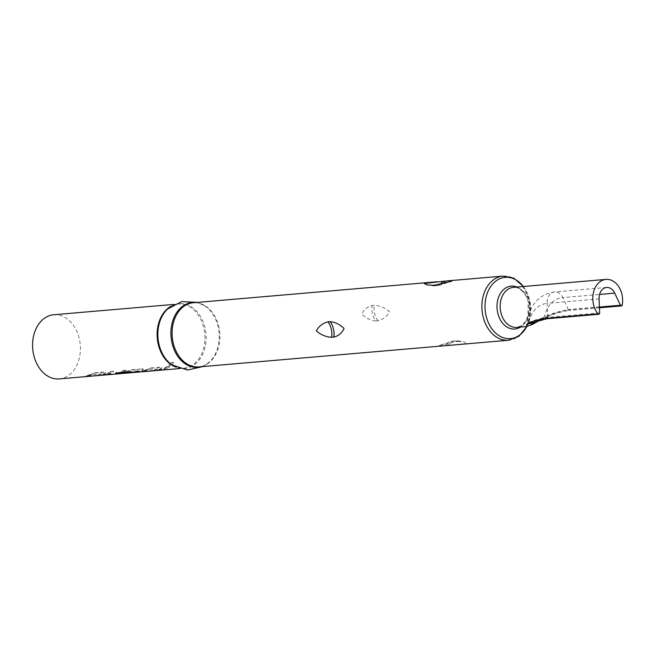 <?xml version="1.0" encoding="UTF-8"?>
<svg xmlns="http://www.w3.org/2000/svg" width="655" height="655" viewBox="0 0 655 655"><rect width="100%" height="100%" fill="white"/><g stroke="black" fill="none" stroke-linecap="round" stroke-linejoin="round"><path stroke-width="0.49" stroke-dasharray="3.27 2.46" d="M172.781 362.452C174.115 363.402 173.1 364.45 169.727 365.605L168.851 365.171L169.727 365.605C168.499 364.843 169.514 363.795 172.781 362.452L173.411 362.477L172.633 362.248C173.976 363.181 172.969 364.229 169.612 365.375C168.376 364.622 169.383 363.582 172.633 362.248M442.919 345.897L439.137 345.57L451.549 341.443A16.883 12.51 -94.9 0 1 457.37 341.402L464.133 341.787L465.68 343.515L453.776 344.964M375.741 320.991C370.82 320.549 366.17 318.256 361.789 314.113C364.065 309.488 367.48 306.638 372.032 305.558L374.21 305.369C379.736 305.59 384.862 307.703 389.586 311.723C386.966 316.471 383.077 319.493 377.91 320.803L375.741 320.991A16.883 12.51 -94.9 0 1 372.458 313.802A16.883 12.51 -94.9 0 1 372.032 305.558M94.738 372.826L89.506 374.93L94.738 372.826L104.792 371.958L105.914 372.228L104.841 373.342A31.923 23.662 -94.9 0 1 98.144 375.29L95.27 375.536A31.923 23.662 -94.9 0 0 101.582 373.784L91.987 374.873A32.201 23.858 -94.9 0 1 85.625 376.641M95.712 375.765A32.201 23.858 -94.9 0 0 101.656 374.046L92.371 374.758M94.836 373.072L104.89 372.204L106.012 372.474L104.923 373.604A32.201 23.858 -94.9 0 1 98.168 375.561M89.506 374.93A32.201 23.858 -94.9 0 1 83.169 376.846M102.671 375.176L103.678 375.086C102.229 375.266 102.311 375.2 103.932 374.881A32.201 23.858 -94.9 0 0 110.826 371.696L113.7 371.442A32.201 23.858 -94.9 0 1 107.224 374.529L116.893 373.702A32.201 23.858 -94.9 0 0 123.369 370.615L126.243 370.37A32.201 23.858 -94.9 0 1 119.349 373.555L115.861 374.038M110.826 371.696L113.593 371.205A31.923 23.662 -94.9 0 1 107.174 374.267L116.492 373.768M135.429 371.868L127.266 372.572L135.822 371.803A31.923 23.662 -94.9 0 0 139.228 370.542L129.641 371.631A32.201 23.858 -94.9 0 1 123.279 373.399M135.479 372.138L135.872 372.065A32.201 23.858 -94.9 0 0 139.31 370.804L130.026 371.524M127.307 372.842A32.201 23.858 -94.9 0 1 125.015 373.244M120.07 373.407A31.923 23.662 -94.9 0 0 126.767 371.459L132.179 369.854L142.233 368.994L143.347 369.256L142.258 370.386A32.201 23.858 -94.9 0 1 138.017 371.95L134.529 372.433M126.849 371.712A32.201 23.858 -94.9 0 1 121.674 373.465M150.748 368.004L145.516 370.108L150.748 368.004L160.794 367.144L161.924 367.414L160.852 368.528A31.923 23.662 -94.9 0 1 154.146 370.468L151.28 370.722A31.923 23.662 -94.9 0 0 157.585 368.97L147.997 370.059A32.201 23.858 -94.9 0 1 141.627 371.819M151.723 370.951A32.201 23.858 -94.9 0 0 157.667 369.224L148.382 369.944M150.846 368.249L160.901 367.381L162.022 367.651L160.934 368.781A32.201 23.858 -94.9 0 1 154.171 370.746M145.516 370.108A32.201 23.858 -94.9 0 1 139.179 372.024M166.73 366.628L169.604 366.382A31.923 23.662 -94.9 0 1 160.278 369.944L157.405 370.19A31.923 23.662 -94.9 0 0 166.73 366.628L169.71 366.628A32.201 23.858 -94.9 0 1 160.303 370.214M166.837 366.874A32.201 23.858 -94.9 0 1 157.855 370.419M53.735 314.752A32.201 23.858 -94.9 0 1 79.23 338.422A32.201 23.858 -94.9 0 1 59.253 378.909M439.137 345.57L457.37 341.402M622.25 304.943L570.276 309.414C562.62 310.617 554.548 313.106 546.057 316.864L526.661 326.526M599.661 312.918L547.686 317.388C540.293 318.469 534.021 320.139 528.872 322.399L526.587 324.651M540.768 319.714L545.648 317.397A1.359 0.835 70.3 0 1 544.501 316.627A40.307 26.519 -110.3 0 1 562.735 297.607A11.446 8.482 85.1 0 0 554.629 291.942C538.492 294.357 529.142 305.263 526.587 324.659L533.366 323.21L544.501 316.627C552.885 313.164 560.868 310.863 568.442 309.717L562.735 297.607L599.579 294.431M606.604 287.463L554.629 291.942A11.446 8.482 85.1 0 0 547.113 303.38A40.307 26.519 -110.3 0 0 528.872 322.399A1.359 1.179 -109.4 0 1 528.159 323.857M599.423 307.056L568.442 309.717A1.359 1.007 85.1 0 0 569.408 310.396C562.006 311.526 554.089 313.86 545.648 317.397A1.359 0.835 70.3 0 0 546.057 316.864M157.405 370.19A31.923 23.662 -94.9 0 1 156.987 370.222L157.004 370.493M160.278 369.944A31.923 23.662 -94.9 0 1 159.861 369.977L159.877 370.247M159.861 369.977L156.987 370.222M151.28 370.722A31.923 23.662 -94.9 0 1 150.855 370.746L150.879 371.025M147.915 369.797A31.923 23.662 -94.9 0 1 141.611 371.549A31.923 23.662 -94.9 0 1 141.185 371.581L141.21 371.852M141.185 371.581L138.336 372.097M145.435 369.854A31.923 23.662 -94.9 0 1 138.737 371.794A31.923 23.662 -94.9 0 1 138.311 371.827M154.146 370.468A31.923 23.662 -94.9 0 1 153.728 370.501L153.753 370.771M153.728 370.501L150.855 370.746M130.607 372.269L131.966 372.146A31.923 23.662 -94.9 0 1 128.814 371.631L128.789 371.893M128.814 371.631L116.721 372.932M116.754 372.662C115.288 372.908 115.37 373.145 117.016 373.399M126.767 371.459L132.073 369.616L142.233 368.994M142.127 368.749L143.249 369.019L142.176 370.132A31.923 23.662 -94.9 0 1 137.976 371.68L138.017 371.95M137.976 371.68L124.163 373.317M127.266 372.572A31.923 23.662 -94.9 0 1 124.565 373.014A31.923 23.662 -94.9 0 1 124.147 373.047M129.559 371.377A31.923 23.662 -94.9 0 1 123.255 373.129A31.923 23.662 -94.9 0 1 120.618 373.162L120.618 373.432M110.728 371.45A31.923 23.662 -94.9 0 1 103.891 374.611C102.278 374.93 102.205 374.996 103.654 374.807C102.205 374.996 102.278 374.93 103.891 374.611L103.932 374.881M116.443 373.506L116.893 373.702M116.844 373.432A31.923 23.662 -94.9 0 0 123.271 370.37L123.369 370.615M123.271 370.37L126.243 370.37M126.137 370.124A31.923 23.662 -94.9 0 1 119.308 373.284L119.349 373.555M119.308 373.284L115.517 373.792M95.27 375.536A31.923 23.662 -94.9 0 1 94.852 375.569L94.869 375.839M91.913 374.619A31.923 23.662 -94.9 0 1 85.6 376.371A31.923 23.662 -94.9 0 1 85.175 376.404L85.199 376.674M85.175 376.404L82.325 376.92M89.424 374.668A31.923 23.662 -94.9 0 1 82.727 376.617A31.923 23.662 -94.9 0 1 82.309 376.65M98.144 375.29A31.923 23.662 -94.9 0 1 97.718 375.323L97.742 375.593M97.718 375.323L94.852 375.569M440.373 283.902A16.883 12.51 -94.9 0 1 437.753 285.343A16.883 12.51 -94.9 0 1 433.094 285.817A16.883 12.51 -94.9 0 1 431.629 285.482M443.042 283.328A16.883 12.51 -94.9 0 1 439.931 285.154A16.883 12.51 -94.9 0 1 439.628 285.261A16.883 12.51 -94.9 0 1 433.807 285.293M446.055 345.586A16.883 12.51 -94.9 0 1 451.246 341.55A16.883 12.51 -94.9 0 1 451.549 341.443L458.082 340.878A16.883 12.51 -94.9 0 1 459.548 341.214M448.233 345.398A16.883 12.51 -94.9 0 1 453.424 341.361A16.883 12.51 -94.9 0 1 458.082 340.878L464.133 341.787M377.91 320.803A16.883 12.51 -94.9 0 1 374.635 313.614A16.883 12.51 -94.9 0 1 374.21 305.369M203.009 366.538L209.502 361.896C206.088 364.966 202.51 366.636 198.776 366.906A32.201 23.858 85.1 0 0 218.762 326.419A32.201 23.858 85.1 0 0 193.258 302.749C196.983 302.373 200.79 303.412 204.679 305.844A32.504 24.088 -94.9 0 1 218.025 326.419A32.504 24.088 -94.9 0 1 209.502 361.896A32.504 24.088 -94.9 0 1 201.126 366.702M195.608 302.544A32.504 24.088 -94.9 0 1 204.679 305.844L197.491 302.381M179.568 368.56L183.801 368.192C180.076 368.56 176.269 367.529 172.38 365.089A32.504 24.088 85.1 0 0 198.268 361.126A32.504 24.088 85.1 0 0 204.958 327.549A32.504 24.088 85.1 0 0 167.557 309.045C170.971 305.975 174.541 304.305 178.275 304.035A32.201 23.858 -94.9 0 1 203.779 327.705A32.201 23.858 -94.9 0 1 183.801 368.192A32.201 23.858 -94.9 0 1 176.162 367.201M170.922 306.319A32.201 23.858 -94.9 0 1 178.275 304.035L174.042 304.403M523.345 286.505A30.76 22.794 -94.9 0 1 529.584 299.965A30.76 22.794 -94.9 0 1 526.784 326.517M503.048 276.091A32.201 23.858 -94.9 0 1 528.552 299.761A32.201 23.858 -94.9 0 1 508.567 340.248M517.008 287.054A21.525 15.949 -94.9 0 1 528.208 301.93A21.525 15.949 -94.9 0 1 520.455 327.066M513.348 287.365A20.084 14.877 -94.9 0 1 529.256 302.127A20.084 14.877 -94.9 0 1 516.787 327.377L521.38 325.74L525.58 321.343L527.938 316.005L528.184 302.02C527.39 295.192 518.727 285.547 513.348 287.365M599.088 298.909L547.113 303.38L547.686 317.388A1.359 1.007 -94.9 0 1 546.786 318.756M599.448 307.809L569.408 310.396A1.359 1.007 85.1 0 0 570.276 309.414M427.044 284.909L433.094 285.817L439.628 285.261L451.762 281.224M526.964 326.493L530.558 313.753L529.608 299.875L523.509 286.489M141.611 371.549L138.737 371.794M134.193 372.187L124.565 373.014M123.255 373.129L120.528 373.366M85.6 376.371L82.727 376.617"/><path stroke-width="0.98" d="M442.944 281.306L424.243 283.517L427.044 284.909L433.807 285.293L451.762 281.224L448.257 280.807L442.944 281.306A16.883 12.51 -94.9 0 1 440.373 283.902M523.509 286.489L513.921 278.228L503.048 276.091A32.201 23.858 -94.9 0 0 483.062 316.578A32.201 23.858 -94.9 0 0 508.567 340.248L198.776 366.906A32.201 23.858 85.1 0 1 173.272 343.228A32.201 23.858 85.1 0 1 193.258 302.749L437.401 281.74M327.975 321.842C322.817 323.152 318.928 326.174 316.308 330.922C321.032 334.942 326.157 337.055 331.684 337.276L333.853 337.088C338.406 336.007 341.82 333.149 344.096 328.532C339.716 324.389 335.065 322.096 330.153 321.654L327.975 321.842A16.883 12.51 -94.9 0 1 331.258 329.031A16.883 12.51 -94.9 0 1 331.684 337.276M95.712 375.765A32.201 23.858 -94.9 0 1 95.294 375.806A32.201 23.858 -94.9 0 1 94.869 375.839L97.742 375.593A32.201 23.858 -94.9 0 0 98.168 375.561L102.671 375.176M83.169 376.846A32.201 23.858 -94.9 0 1 82.751 376.887A32.201 23.858 -94.9 0 1 82.325 376.92L85.199 376.674A32.201 23.858 -94.9 0 0 85.625 376.641L95.294 375.806M115.861 374.038L103.678 375.086C102.229 375.266 102.311 375.2 103.932 374.881M116.721 372.932C115.264 373.17 115.354 373.415 117.008 373.669C115.354 373.415 115.264 373.17 116.721 372.932L128.789 371.893A32.201 23.858 -94.9 0 0 131.966 372.425L120.618 373.432L130.607 372.269M125.015 373.244A32.201 23.858 -94.9 0 1 124.589 373.284L123.279 373.399A32.201 23.858 -94.9 0 1 120.618 373.432M124.589 373.284A32.201 23.858 -94.9 0 1 124.163 373.317L134.529 372.433M121.674 373.465A32.201 23.858 -94.9 0 1 120.086 373.677A32.201 23.858 -94.9 0 1 117.008 373.669L117.016 373.399C115.37 373.145 115.288 372.908 116.754 372.662M151.723 370.951A32.201 23.858 -94.9 0 1 151.305 370.992A32.201 23.858 -94.9 0 1 150.879 371.025L153.753 370.771A32.201 23.858 -94.9 0 0 154.171 370.746L157.429 370.46A32.201 23.858 -94.9 0 1 157.004 370.493L159.877 370.247A32.201 23.858 -94.9 0 0 160.303 370.214L179.568 368.56M139.179 372.024A32.201 23.858 -94.9 0 1 138.762 372.073A32.201 23.858 -94.9 0 1 138.336 372.097L141.21 371.852A32.201 23.858 -94.9 0 0 141.627 371.819L151.305 370.992M157.855 370.419A32.201 23.858 -94.9 0 1 157.429 370.46M82.751 376.887L59.253 378.909A32.201 23.858 -94.9 0 1 33.749 355.239A32.201 23.858 -94.9 0 1 53.735 314.752L174.042 304.403M605.99 279.39L513.348 287.365A20.084 14.877 -94.9 0 0 500.887 312.615A20.084 14.877 -94.9 0 0 516.787 327.377L526.661 326.526L527.3 323.791C532.294 321.318 538.533 319.517 546.008 318.379L597.99 313.909A20.084 14.877 -94.9 0 1 593.528 304.64A20.084 14.877 -94.9 0 1 605.99 279.39A20.084 14.877 -94.9 0 1 621.898 294.16A20.084 14.877 -94.9 0 1 622.25 304.943A1.359 1.007 85.1 0 1 621.382 305.926L599.448 307.809M599.423 307.056L620.416 305.246L614.709 293.129A11.446 8.482 85.1 0 0 606.604 287.463A11.446 8.482 85.1 0 0 599.088 298.909L599.661 312.918A1.359 1.007 85.1 0 1 598.76 314.285L546.786 318.756A1.359 1.007 -94.9 0 1 546.008 318.379M620.416 305.246A1.359 1.007 85.1 0 0 621.382 305.926M597.99 313.909A1.359 1.007 85.1 0 0 598.76 314.285M546.786 318.756L528.159 323.857A1.359 1.179 -109.4 0 1 527.3 323.791M120.528 373.366L120.07 373.407A31.923 23.662 -94.9 0 1 117.016 373.399M330.153 321.654A16.883 12.51 -94.9 0 1 333.428 328.843A16.883 12.51 -94.9 0 1 333.853 337.088M201.126 366.702A32.504 24.088 -94.9 0 1 172.101 343.392A32.504 24.088 -94.9 0 1 195.608 302.544M197.491 302.381L181.607 301.587L167.557 309.045A32.504 24.088 85.1 0 0 159.034 344.522A32.504 24.088 85.1 0 0 172.38 365.089L187.502 370.034L203.009 366.538M176.162 367.201A32.201 23.858 -94.9 0 1 158.297 344.522A32.201 23.858 -94.9 0 1 170.922 306.319M526.784 326.517A30.76 22.794 -94.9 0 1 504.677 338.136A30.76 22.794 -94.9 0 1 486.133 316.021A30.76 22.794 -94.9 0 1 495.491 281.339A30.76 22.794 -94.9 0 1 523.345 286.505M520.455 327.066A21.525 15.949 -94.9 0 1 497.8 313.172A21.525 15.949 -94.9 0 1 501.337 292.048A21.525 15.949 -94.9 0 1 517.008 287.054M445.113 281.118A16.883 12.51 -94.9 0 1 443.042 283.328M599.579 294.431L614.709 293.129M138.762 372.073L134.218 372.458M120.086 373.677L115.542 374.07M508.567 340.248L518.916 336.277L526.964 326.493M503.048 276.091L448.257 280.807M528.159 323.857L526.587 324.651M526.645 326.526L532.31 324.503L540.768 319.714"/></g></svg>

